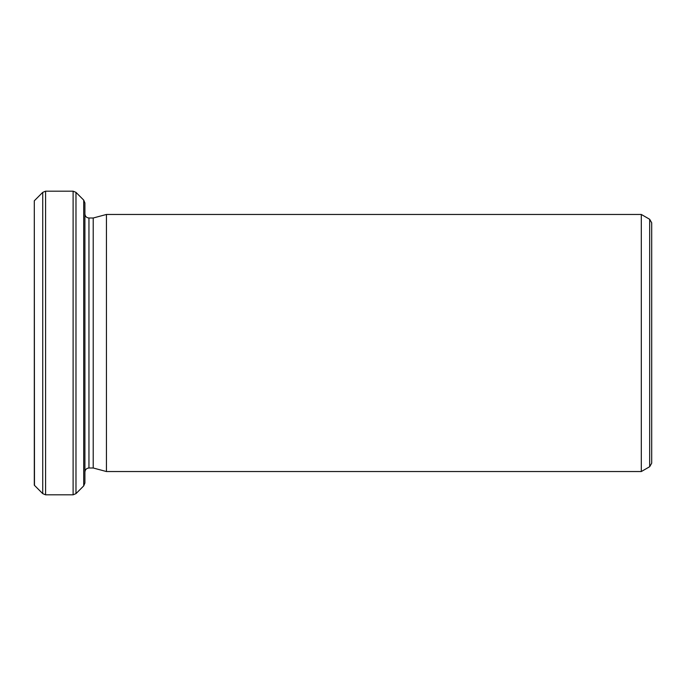 <?xml version="1.0" encoding="UTF-8"?>
<svg xmlns="http://www.w3.org/2000/svg" width="686" height="686" viewBox="0 0 686 686"><rect width="100%" height="100%" fill="white"/><g stroke="black" fill="none" stroke-linecap="round" stroke-linejoin="round"><path stroke-width="1.03" d="M84.91 343L84.91 483.021L83.718 485.885L83.718 200.115L84.91 202.979L84.91 343M34.472 485.379L34.3 200.809L34.3 485.191L42.729 493.637L42.729 192.363L45.593 191.18L45.593 494.82L73.11 494.82L73.11 191.18L45.593 191.18M106.433 343L106.433 214.461L641.307 214.461L641.307 471.539L106.433 471.539L106.433 343M106.433 214.461L93.21 218.002L93.21 467.998L106.433 471.539M649.676 219.288L651.7 222.796L651.7 463.204L649.676 466.712L649.676 219.288L641.307 214.461M93.21 218.002L88.957 218.002L88.957 467.998C86.522 468.212 85.167 469.567 84.91 472.045M83.718 200.115L75.974 192.363L75.974 493.637L73.11 494.82M34.472 200.621L42.729 192.363M88.957 218.002C86.522 217.788 85.167 216.433 84.91 213.955M93.21 467.998L88.957 467.998M649.676 466.712L641.307 471.539M83.718 485.885L75.974 493.637M42.729 493.637L45.593 494.82M75.974 192.363L73.11 191.18"/></g></svg>
